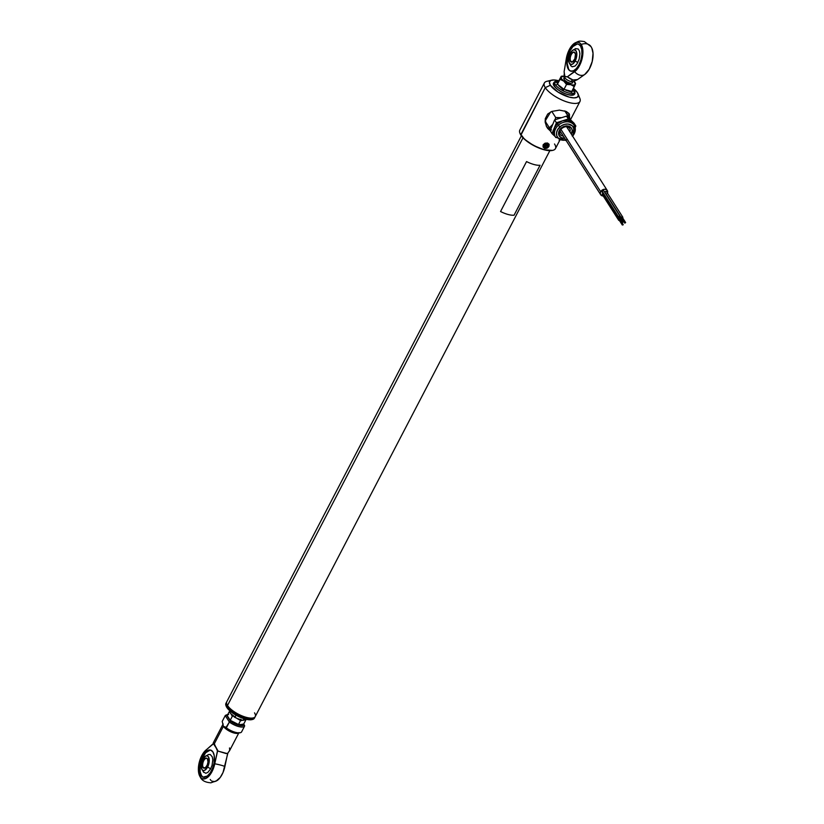 <?xml version="1.0" encoding="UTF-8"?>
<svg xmlns="http://www.w3.org/2000/svg" width="824" height="824" viewBox="0 0 824 824"><rect width="100%" height="100%" fill="white"/><g stroke="black" fill="none" stroke-linecap="round" stroke-linejoin="round"><path stroke-width="1.24" d="M521.365 135.847L226.775 701.749A16.047 5.675 27.5 0 0 227.506 705.468L523.013 137.804L227.506 705.468A16.047 5.675 -152.5 0 1 226.847 704.201L226.981 704.541A15.749 5.572 27.5 0 0 227.63 705.787L227.63 705.787A15.749 5.572 27.5 0 0 239.454 714.923A15.749 5.572 27.5 0 0 252.855 718.003A15.749 5.572 27.5 0 0 253.03 717.962M254.523 712.853A16.047 5.675 -152.5 0 1 253.205 717.92A16.047 5.675 -152.5 0 1 239.557 714.779A16.047 5.675 -152.5 0 1 227.506 705.468A16.047 5.675 27.5 0 0 242.359 716.015A16.047 5.675 27.5 0 0 255.255 716.571L549.845 150.668M548.104 145.034L547.775 145.879M544.757 147.362L544.716 148.464C549.299 147.506 550.247 145.683 547.548 143.016L549.134 144.293L548.928 146.373L547.126 148.155L544.716 148.464L543.037 147.032L543.14 144.797L545.045 143.18L547.548 143.016C542.759 143.644 541.811 145.457 544.716 148.464L544.757 147.362M579.045 96.861A20.064 7.097 -152.5 0 1 579.952 101.517A20.064 7.097 -152.5 0 1 563.843 100.816A20.064 7.097 -152.5 0 1 545.272 87.632L520.747 134.755A20.064 7.097 27.5 0 0 539.308 147.929A20.064 7.097 27.5 0 0 555.428 148.629L559.64 140.554M547.466 128.214L550.937 131.521L546.25 126.041L545.292 118.656L547.692 114.042L551.822 111.415L559.414 110.128L566.335 111.498L569.044 113.588L569.724 118.048M554.521 143.973A20.064 7.097 -152.5 0 1 552.873 150.318A20.064 7.097 -152.5 0 1 535.806 146.384A20.064 7.097 -152.5 0 1 520.747 134.755L520.912 135.177A19.663 6.953 27.5 0 0 535.672 146.579A19.663 6.953 27.5 0 0 552.399 150.432A19.663 6.953 27.5 0 0 552.626 150.37M551.699 80.155L546.92 81.298A20.064 7.097 27.5 0 0 545.272 87.632A20.064 7.097 27.5 0 0 567.273 102.042A20.064 7.097 27.5 0 0 579.869 98.447L578.067 93.885A16.047 5.675 -152.5 0 1 567.983 96.758A16.047 5.675 -152.5 0 1 550.38 85.233L545.272 87.632L550.38 85.233L549.423 82.39L550.659 80.536L553.913 79.969L558.909 80.814A16.047 5.675 -152.5 0 0 551.699 80.155A16.047 5.675 -152.5 0 0 550.38 85.233L558.023 92.082L569.096 97.088L573.875 97.871L577.13 97.304L578.366 95.45L577.397 92.607A16.047 5.675 -152.5 0 1 578.067 93.885M546.652 126.875A13.04 10.403 147.5 0 0 550.597 129.677M546.806 127.154L545.21 122.415L545.292 118.656L547.692 114.042L551.822 111.415L559.414 110.128L566.335 111.498L569.436 114.217L569.487 118.924M569.446 117.616A13.04 10.403 147.5 0 0 568.673 113.135L569.446 117.647M569.044 113.588L569.436 114.217M547.764 128.029L551.503 129.976M573.391 88.353L577.397 92.607A16.047 5.675 -152.5 0 0 573.391 88.353M552.43 150.421L543.84 149.7L533.571 145.498L524.61 139.349L519.985 133.313M544.365 82.987L519.831 130.099A20.064 7.097 27.5 0 0 520.747 134.755A20.064 7.097 -152.5 0 1 519.913 133.158L520.099 133.622A19.663 6.953 27.5 0 0 520.912 135.177L545.272 87.632A20.064 7.097 -152.5 0 1 544.365 82.987A20.064 7.097 -152.5 0 1 549.969 81.061M621.739 218.164L624.788 222.738L625.632 222.583L624.788 223.119L621.883 218.175M621.914 218.597A0.999 0.803 -32.5 0 1 621.121 217.515L604.847 192.002A0.999 0.803 147.5 0 0 604.754 192.301M622.81 217.206L606.536 191.693A0.999 0.803 147.5 0 0 604.847 192.002L621.121 217.515A0.999 0.803 -32.5 0 1 622.759 218.061M622.573 218.278L622.687 217.062L621.667 216.99L621.059 218.175L622.254 218.494M621.533 217.629L622.429 217.69L621.533 217.629M619.895 219.75L619.051 219.524L622.305 224.622L623.15 224.849L622.8 224.303L623.15 224.849L622.305 225.004L619.401 220.07M620.4 219.648A0.999 0.803 -32.5 0 1 620.317 219.864L619.617 218.772L620.317 219.864A0.999 0.803 -32.5 0 1 620.266 219.946M603.024 193.321A0.999 0.803 147.5 0 0 602.365 194.66L618.628 220.173A0.999 0.803 -32.5 0 1 618.628 219.4L602.365 193.887L618.628 219.4A0.999 0.803 -32.5 0 1 619.854 218.793M619.421 220.492A0.999 0.803 -32.5 0 1 618.628 220.173M620.173 216.485L603.91 190.972A0.999 0.803 147.5 0 0 602.21 192.054L618.484 217.567A0.999 0.803 -32.5 0 1 618.484 216.794L602.22 191.281L618.484 216.794A0.999 0.803 -32.5 0 1 620.122 217.34M619.277 217.886A0.999 0.803 -32.5 0 1 618.484 217.567M619.751 217.145L618.906 216.908L622.161 222.017L623.006 222.243L622.656 221.697L623.006 222.243L622.161 222.398L619.257 217.454M619.947 217.557L620.05 216.352L618.711 216.496L618.422 217.454L619.617 217.783M619.112 217.443L619.184 216.65L619.803 216.97M603.209 195.988A3.914 3.121 -32.5 0 1 600.686 194.732A3.914 3.121 -32.5 0 1 600.696 191.724L560.928 129.358L600.696 191.724A3.914 3.121 -32.5 0 1 603.992 189.324A3.914 3.121 -32.5 0 1 607.288 190.519A3.914 3.121 -32.5 0 1 607.453 193.135M603.683 195.968L601.685 195.628L600.459 194.279L600.428 192.373L602.189 190.076L604.291 189.283L606.289 189.613L607.515 190.962L607.278 193.527M550.782 126.772L549.381 127.823L550.689 129.77L545.107 121.107L549.381 127.823L552.77 124.362L550.782 126.772M551.616 127.184A11.237 8.961 -32.5 0 1 552.131 125.403L551.616 127.184M557.992 117.791L555.685 117.502L555.057 119.758L555.685 117.502L551.802 111.425L555.685 117.502L561.597 117.678L557.992 117.791M558.425 118.687A11.237 8.961 -32.5 0 1 560.351 117.873L558.425 118.687M568.982 118.429L570.836 120.16L564.759 110.9L567.736 115.566L566.191 116.472L567.736 115.566L570.301 119.377A11.237 8.961 -32.5 0 0 568.982 118.429M564.883 110.941L569.188 117.214M545.107 121.066L550.689 111.92M571.32 134.106A7.22 5.758 147.5 0 0 569.889 126.7A7.22 5.758 147.5 0 0 561.165 128.142L561.711 128.534L561.165 128.142L562.287 127.287L564.852 126.165L569.827 126.669L571.485 128.225L572.227 130.377L571.32 134.106M569.528 128.132A5.614 4.481 -32.5 0 1 569.92 131.922A5.614 4.481 -32.5 0 0 569.631 128.297A5.614 4.481 -32.5 0 0 561.587 128.214L561.711 128.534C564.873 126.175 567.52 126.093 569.631 128.297M560.269 134.497A5.614 4.481 -32.5 0 0 563.328 136.125A5.614 4.481 -32.5 0 1 560.155 134.333C559.249 132.108 559.764 130.171 561.711 128.523M573.988 125.073A11.031 8.807 147.5 0 0 558.394 125.227L559.867 126.927A9.435 7.519 -32.5 0 1 571.238 125.032A9.435 7.519 -32.5 0 1 573.144 134.683M573.659 124.651A11.031 8.807 147.5 0 0 573.226 123.847A11.031 8.807 147.5 0 0 572.093 122.488A11.031 8.807 147.5 0 0 562.38 120.86A11.031 8.807 147.5 0 0 557.426 123.693L558.394 125.227A11.031 8.807 -32.5 0 1 574.194 125.382A11.031 8.807 -32.5 0 1 572.618 136.145M573.494 124.311L572.093 122.488L575.842 126L575.173 127.638L575.842 126L574.019 123.147L575.842 126L568.333 118.975L566.521 116.112L574.019 123.147L566.521 116.112L568.333 118.975L572.093 122.488L567.746 120.417L562.38 120.86L568.333 118.975L556.416 122.755L554.593 119.902L566.521 116.112L554.593 119.902L556.416 122.755L562.38 120.86L557.426 123.693L554.202 128.163L556.416 122.755L553.543 130.635L553.883 134.199L554.964 136.228M555.088 136.465L551.998 133.57L554.202 128.163L551.998 133.57L555.088 136.465M559.795 140.502L559.105 140.234L559.795 140.502M550.174 130.707L551.998 133.57L550.174 130.707L554.593 119.902L550.174 130.707M554.202 128.163A11.031 8.807 147.5 0 0 554.614 135.713L555.592 137.248A11.031 8.807 -32.5 0 1 558.394 125.227L557.426 123.693A11.031 8.807 147.5 0 0 554.202 128.163M567.406 139.513A9.435 7.519 -32.5 0 1 557.374 137.062A9.435 7.519 -32.5 0 1 559.867 126.927L558.394 125.227A11.031 8.807 147.5 0 0 555.798 137.557M572.216 136.012L573.906 132.994L574.307 129.832L572.402 125.897L568.138 124.053L564.677 124.342L561.329 125.815L557.611 129.708L556.55 132.86L556.839 135.898L558.435 138.37L561.092 139.884L566.15 139.915M564.718 138.319L561 137.587L558.847 135.023L558.909 131.469L561.165 128.142A7.22 5.758 147.5 0 0 558.857 135.054A7.22 5.758 147.5 0 0 564.718 138.319M226.476 702.326L225.951 703.325A16.047 5.675 27.5 0 0 233.099 713.1L233.614 712.101A16.047 5.675 -152.5 0 1 226.476 702.326A16.047 5.675 -152.5 0 1 226.652 702.048A16.047 5.675 27.5 0 0 233.614 712.101L233.614 712.101A16.047 5.675 27.5 0 0 255.08 716.849A16.047 5.675 -152.5 0 1 254.956 717.148A16.047 5.675 -152.5 0 1 233.614 712.101L233.099 713.1A16.047 5.675 -152.5 0 1 226.023 705.777A16.047 5.675 -152.5 0 1 226.281 702.862M226.116 706.014A15.646 5.531 27.5 0 0 226.198 706.24A15.646 5.531 27.5 0 0 233.099 713.368L228.918 709.969L225.951 705.344M252.319 719.496L248.745 719.733L243.832 718.662L233.099 713.368A15.646 5.531 27.5 0 0 251.907 719.62A15.646 5.531 27.5 0 0 252.144 719.558M254.616 717.611A16.047 5.675 -152.5 0 1 252.381 719.506A16.047 5.675 -152.5 0 1 233.099 713.1A16.047 5.675 27.5 0 0 254.431 718.147L254.956 717.148M200.438 777.382A9.033 7.2 -32.5 0 1 200.428 777.362A9.033 7.2 -32.5 0 1 200.067 776.702A15.759 7.704 105.3 0 1 199.562 775.765A15.759 7.704 105.3 0 1 205.99 750.036L213.086 744.082L213.437 742.754L214.312 743.794L223.407 726.315A9.033 3.193 -152.5 0 1 222.995 724.214L213.323 742.805M213.292 742.929L217.721 750.406L213.437 742.754M210.069 750.159L205.66 752.755L201.901 759.079L200.036 767L200.201 771.851L201.478 775.466L200.809 775.281A14.049 6.86 105.3 0 1 201.159 759.059A14.049 6.86 105.3 0 1 210.573 750.077A14.049 6.86 105.3 0 1 212.942 751.972A14.049 6.86 105.3 0 1 212.582 768.205A14.049 6.86 105.3 0 1 203.178 777.176A14.049 6.86 105.3 0 1 200.809 775.281L201.478 775.466A14.049 6.86 -74.7 0 0 203.518 777.248M225.714 727.19L223.407 726.315L222.212 721.422L223.407 726.315A9.033 3.193 -152.5 0 0 231.245 732.031A9.033 3.193 -152.5 0 0 238.764 732.876A9.033 3.193 -152.5 0 1 231.245 732.031A9.033 3.193 -152.5 0 1 223.407 726.315L226.332 727.87A11.031 3.904 27.5 0 0 241.525 732.021L244.563 726.202A11.031 3.904 -152.5 0 1 229.371 722.051L226.034 727.489M200.428 777.362C202.004 780.647 205.516 782.46 210.965 782.8L217.134 780.565A15.759 7.704 -74.7 0 0 224.89 766.547A9.033 0.968 -168.2 0 0 214.755 763.786A15.759 7.704 105.3 0 1 207.967 777.053A15.759 7.704 105.3 0 1 200.067 776.702A9.033 7.2 147.5 0 0 200.428 777.362L199.562 775.765M210.913 750.19A14.049 6.86 -74.7 0 0 201.715 759.574A14.049 6.86 -74.7 0 0 201.478 775.466L202.488 776.641M208.287 754.609L210.223 754.465L212.283 756.865L212.798 759.852L212.067 765.3L210.707 768.761L207.833 772.407L205.804 773.273L203.353 771.882M214.755 763.786L211.14 773.149L207.967 777.053L205.722 778.526L202.56 778.783L200.798 777.65L198.965 774.158L198.419 770.893L199.068 763.106L201.849 755.454L204.888 751.086L213.354 743.557L217.721 750.406L214.755 763.786A9.033 0.968 11.8 0 1 224.89 766.547L227.578 753.702L217.454 750.932L214.755 763.786M200.809 775.281L203.013 777.135L207.287 776.043L210.161 772.912L212.53 768.359L214.034 763.096L214.219 755.598L212.942 751.972L210.738 750.128L206.453 751.22L203.59 754.351L201.221 758.894L199.717 764.167L199.295 769.348L200.809 775.281M223.057 723.997L222.995 724.214A9.033 3.193 -152.5 0 0 223.407 726.315L214.312 743.794L217.454 750.932L225.982 753.527L227.857 753.167L223.036 772.449L220.266 777.413L215.857 781.286M214.755 781.646L211.768 781.111M210.934 780.41L210.202 779.473M229.7 750.293L227.857 753.167L229.7 750.293L229.505 747.945M222.985 723.637L223.108 724.286M225.251 715.592L229.371 722.051L230.535 721.278L226.631 715.16L225.251 715.592L222.212 721.422L225.251 715.592L229.371 722.051L226.332 727.87A11.031 3.904 27.5 0 0 241.525 732.021L244.563 726.202L244.048 724.966A10.032 3.543 -152.5 0 1 230.535 721.278L229.371 722.051A11.031 3.904 27.5 0 0 244.563 726.202L244.584 725.481M240.763 719.826L241.133 720.403L240.763 719.826M244.368 725.182L243.471 724.059L244.048 724.966L243.245 725.46L238.589 725.161L230.535 721.278L226.631 715.16L228.65 714.47M225.498 715.294L226.631 715.16A10.032 3.543 -152.5 0 1 227.754 714.573M207.638 767.02A11.031 3.904 27.5 0 0 210.707 768.761A11.031 3.904 -152.5 0 1 207.638 767.02L204.609 770.337L203.106 770.45L201.911 769.451L201.138 764.888L202.725 759.316A7.571 3.698 105.3 0 1 204.671 756.71A7.571 3.698 105.3 0 1 208.977 758.08A7.571 3.698 105.3 0 1 207.638 767.02A7.571 3.698 105.3 0 1 201.458 768.473A7.571 3.698 105.3 0 1 202.725 759.316L205.763 755.999L207.267 755.886L208.462 756.885L209.234 761.448L207.638 767.02M203.188 767.381A5.016 2.451 -74.7 0 0 205.506 767.649A5.016 2.451 105.3 0 1 204.033 768.05A5.016 2.451 105.3 0 1 203.188 767.381L205.104 767.896L203.188 767.381A5.016 2.451 105.3 0 1 203.312 761.582A5.016 2.451 105.3 0 1 206.68 758.379A5.016 2.451 105.3 0 1 207.524 759.048L207.442 758.842A5.212 2.554 105.3 0 1 207.7 759.378A5.212 2.554 105.3 0 1 205.423 767.711A5.212 2.554 105.3 0 1 202.931 767.494L202.931 767.494A5.212 2.554 105.3 0 1 203.497 760.511A5.212 2.554 105.3 0 1 207.442 758.842L207.524 759.048A5.016 2.451 105.3 0 1 207.741 759.471A5.016 2.451 -74.7 0 0 207.524 759.048L207.566 759.069A5.016 2.451 -74.7 0 0 203.724 760.665A5.016 2.451 -74.7 0 0 203.188 767.381M207.442 758.842L206.124 758.09L205.032 758.554L203.085 761.407L202.457 766.155L203.755 768.184L205.341 767.783L207.287 764.929L207.978 761.984L207.442 758.842M245.233 719.074L243.09 720.434L243.997 718.713L243.09 720.434L236.797 718.343L230.782 713.718L229.566 712.224L230.154 711.112L229.566 712.224M238.826 719.177L234.84 717.374L235.983 715.17L234.84 717.374L232.059 715.077M230.699 711.308L229.278 711.637L227.228 715.582L229.278 711.637L230.133 712.616L229.278 711.637L230.699 711.308M236.56 718.178L240.546 720.557L238.486 724.502L230.236 720.3L232.286 716.355L230.926 713.718L232.286 716.355L230.236 720.3L227.228 715.582M234.84 717.364L235.52 717.673M243.307 720.021L245.789 720.042L243.739 723.987L240.969 724.523L238.486 724.502L240.546 720.557L242.122 720.197M243.739 723.987L245.789 720.042L245.15 718.662L245.789 720.042L243.956 719.98M240.732 719.28L241.381 720.66M573.545 81.246A5.016 1.772 -152.5 0 1 570.723 81.483A5.016 1.772 -152.5 0 1 564.873 77.775L564.007 79.444L564.873 77.775A5.016 1.772 27.5 0 0 570.723 81.483A5.016 1.772 27.5 0 0 573.154 81.586L577.49 79.588L572.896 79.949L570.723 81.483L572.896 79.949L577.49 79.588L584.772 74.448A15.759 7.704 -74.7 0 0 591.879 48.194L591.004 46.608A9.033 7.2 147.5 0 0 581.229 44.496A15.759 7.704 105.3 0 1 582.084 58.7A15.759 7.704 105.3 0 1 574.637 71.688A9.033 6.777 54.8 0 0 584.772 74.448L577.49 79.588M578.294 44.063L575.492 44.28L572.536 46.505L569.868 50.429L567.901 55.424L566.912 60.76L567.077 65.601L568.364 69.226L570.569 71.07L573.36 70.864L576.316 68.629L578.984 64.715L580.961 59.709L581.94 54.374L581.775 49.533L580.498 45.917L578.294 44.063A14.049 6.86 -74.7 0 0 568.993 53.251A14.049 6.86 -74.7 0 0 568.694 69.319L568.364 69.226A14.049 6.86 105.3 0 1 568.715 52.994A14.049 6.86 105.3 0 1 578.129 44.022A14.049 6.86 105.3 0 1 580.498 45.917A14.049 6.86 105.3 0 1 580.137 62.14A14.049 6.86 105.3 0 1 570.723 71.121A14.049 6.86 105.3 0 1 568.364 69.226L569.703 70.483M591.364 47.256A9.033 7.2 147.5 0 0 591.004 46.608A9.033 7.2 -32.5 0 1 591.014 46.628L584.319 41.55C578.839 40.891 579.529 40.757 574.297 43.394A15.759 7.704 105.3 0 1 581.229 44.496A9.033 7.2 -32.5 0 1 591.004 46.608M591.859 48.163L593.033 53.344L592.219 61.47L589.17 69.267L584.772 74.448A9.033 6.777 -125.2 0 1 574.637 71.688L567.355 76.817L564.636 76.375L564.11 71.729L566.315 58.628A15.759 7.704 105.3 0 1 574.297 43.394M570.064 78.754L572.896 79.949L567.355 76.817L570.064 78.754M577.274 44.002L572.876 46.597L570.208 50.521L568.23 55.517L567.19 63.386L568.694 69.319A14.049 6.86 -74.7 0 0 570.898 71.163M575.492 48.668L578.191 48.987L579.385 50.872L579.89 53.787L579.179 59.112L576.985 63.932L575.049 66.054L572.155 66.795L570.661 65.539M569.92 58.02L570.352 56.217M566.315 58.628L568.838 50.511L571.866 45.66L576.47 42.374L578.623 42.385L580.477 43.517L582.712 48.781L582.527 56.609L579.972 64.715L576.934 69.535L567.355 76.817L564.893 76.694L564.11 71.729L566.315 58.628M564.275 75.468L564.11 74.315M564.224 75.231L564.584 77.126A5.016 1.772 27.5 0 0 564.873 77.775A5.016 1.772 -152.5 0 1 564.646 76.611M577.84 62.49A11.031 3.904 -152.5 0 1 575.193 60.955A7.571 3.698 105.3 0 1 569.013 62.408A7.571 3.698 105.3 0 1 570.28 53.251L572.515 50.408L574.091 49.739L576.007 50.82L576.821 54.024L575.193 60.955L572.958 63.798L571.382 64.468L569.466 63.396L568.653 60.193L570.28 53.251A7.571 3.698 105.3 0 1 572.227 50.645A7.571 3.698 105.3 0 1 576.532 52.015A7.571 3.698 105.3 0 1 575.193 60.955A11.031 3.904 27.5 0 0 577.84 62.49M575.07 52.994A5.016 2.451 -74.7 0 0 571.279 54.6A5.016 2.451 -74.7 0 0 570.744 61.316L570.486 61.44A5.212 2.554 105.3 0 1 571.042 54.456A5.212 2.554 105.3 0 1 574.987 52.777L575.07 52.994A5.016 2.451 105.3 0 1 575.286 53.416A5.016 2.451 -74.7 0 0 575.07 52.994L574.987 52.777A5.212 2.554 105.3 0 1 575.255 53.313A5.212 2.554 105.3 0 1 572.979 61.656A5.212 2.554 105.3 0 1 570.486 61.44L570.744 61.316A5.016 2.451 105.3 0 1 570.867 55.517A5.016 2.451 105.3 0 1 574.225 52.314A5.016 2.451 105.3 0 1 575.07 52.994M572.659 61.841L570.744 61.316L572.659 61.841M573.061 61.584A5.016 2.451 105.3 0 1 571.588 61.996A5.016 2.451 105.3 0 1 570.744 61.316A5.016 2.451 -74.7 0 0 573.061 61.584M570.486 61.44L572.34 62.047L574.833 58.864L575.471 54.127L574.174 52.097L572.587 52.499L570.641 55.352L569.92 59.235L570.486 61.44M573.082 88.951L572.701 90.238L574.709 92.298A11.155 3.945 27.5 0 0 573.246 88.642L574.472 90.259L574.925 93.339C573.133 100.075 549.876 87.22 553.749 82.781L554.737 81.627L558.765 81.092A11.155 3.945 27.5 0 0 554.809 82.215L557.683 82.627L558.332 81.432L557.683 82.627L554.809 82.215A1.03 0.968 -157.4 0 0 553.749 82.791A1.03 0.968 22.6 0 1 554.809 82.215A11.155 3.945 27.5 0 0 563.245 90.908A11.155 3.945 27.5 0 0 574.709 92.298A1.03 0.968 22.6 0 1 573.525 93.802A10.805 3.821 27.5 0 1 562.421 92.453A10.805 3.821 27.5 0 1 554.264 84.038A1.03 0.968 22.6 0 1 553.749 82.791M575.379 84.223L575.379 84.223A8.024 2.833 -152.5 0 1 570.857 84.687L574.318 86.572L575.379 84.223L573.875 85.047L570.857 84.687L563.698 81.061A8.024 2.833 -152.5 0 1 561.072 76.972L560.011 79.32L563.698 81.061L561.484 78.764L561.072 76.972L564.419 76.241A8.024 2.833 -152.5 0 0 562.545 76.138L561.268 76.282L556.787 84.615L557.467 84.203L563.987 89.342L571.774 91.454L574.318 86.572L570.857 84.687A8.024 2.833 -152.5 0 1 563.698 81.061L566.531 84.46L570.857 84.687L566.531 84.46L563.698 81.061L560.011 79.32L557.467 84.203L563.904 89.517L566.531 84.46L563.987 89.342L571.774 91.454L575.379 84.223A8.024 2.833 -152.5 0 0 575.131 82.699A8.024 2.833 -152.5 0 0 573.978 81.215L575.379 84.223M563.75 78.332L564.584 80.155L567.54 82.235L570.908 83.358L572.701 82.864M574.915 93.38A1.03 0.968 -157.4 0 0 574.709 92.298A11.155 3.945 -152.5 0 1 563.245 90.908A11.155 3.945 -152.5 0 1 554.809 82.215M558.662 85.665L563.647 90.022L558.662 85.665M565.841 90.269L571.846 92.247L565.841 90.269M574.709 92.298L572.701 90.238L571.753 92.051M573.174 89.054L571.846 92.247M562.545 76.138A8.024 2.833 -152.5 0 0 561.072 76.972L557.467 84.203L561.278 76.426M514.063 215.208L540.06 165.263A16.058 5.675 -152.5 0 1 526.546 161.576L500.549 211.521A16.058 5.675 27.5 0 0 514.063 215.208M543.665 147.455C546.734 149.082 548.485 148.114 548.908 144.56L548.897 144.55A3.008 2.4 147.5 0 0 548.64 144.087A3.008 2.4 147.5 0 0 545.014 143.757A3.008 2.4 147.5 0 0 543.49 147.136L543.737 147.156A2.812 2.245 -32.5 0 1 545.426 143.85A2.812 2.245 -32.5 0 1 548.784 144.736L548.908 144.56A3.008 2.4 -32.5 0 1 547.291 147.98A3.008 2.4 -32.5 0 1 543.665 147.455A3.008 2.4 -32.5 0 1 543.49 147.136A3.008 2.4 -32.5 0 1 545.107 143.706A3.008 2.4 -32.5 0 1 548.732 144.221A3.008 2.4 -32.5 0 1 548.897 144.55L548.784 144.736A2.812 2.245 -32.5 0 1 547.095 148.042A2.812 2.245 -32.5 0 1 543.737 147.156L543.49 147.136A3.008 2.4 147.5 0 0 543.758 147.599A3.008 2.4 147.5 0 0 547.332 147.96A3.008 2.4 147.5 0 0 548.939 144.643M544.819 146.239A3.008 2.4 147.5 0 0 547.012 144.921M544.808 144.993L546.569 144.148L548.238 144.993L546.683 144.046L544.705 144.993L544.283 146.888L545.838 147.836L547.816 146.888L548.238 144.993L546.549 144.107L547.991 145.014M548.784 144.736L548.64 146.569L547.095 148.042L545.066 148.279L543.737 147.156L543.891 145.312L545.426 143.85L547.455 143.603L548.784 144.736M544.582 146.095L545.818 147.537L544.448 146.703L544.819 145.024M545.107 146.415L546.879 145.57L547.589 146.693L545.818 147.537L545.107 146.415M547.96 145.003L547.589 146.693L547.115 144.488M579.952 101.517L570.62 119.459M621.533 218.02L624.788 223.119M620.266 216.959L621.111 218.278M622.388 217.474L625.632 222.583M619.051 219.905L622.305 225.004M619.895 219.369L623.15 224.468M618.906 217.299L622.161 222.398M619.751 216.753L623.006 221.862M600.686 194.722L560.001 130.913M607.278 190.509L566.593 126.711M573.226 123.847L574.194 125.382L572.783 136.413M555.592 137.248L566.181 140.616M211.253 750.262L210.573 750.077M239.012 732.557L229.34 751.138M244.522 725.357L243.657 724.008M227.888 714.315L225.333 715.459M208.647 754.485L204.692 756.689M203.744 772.407L201.468 768.483M563.771 78.28L564.533 76.828M570.939 65.92L569.013 62.418M575.657 48.606L572.247 50.624M575.595 83.543L575.131 82.699"/></g></svg>
